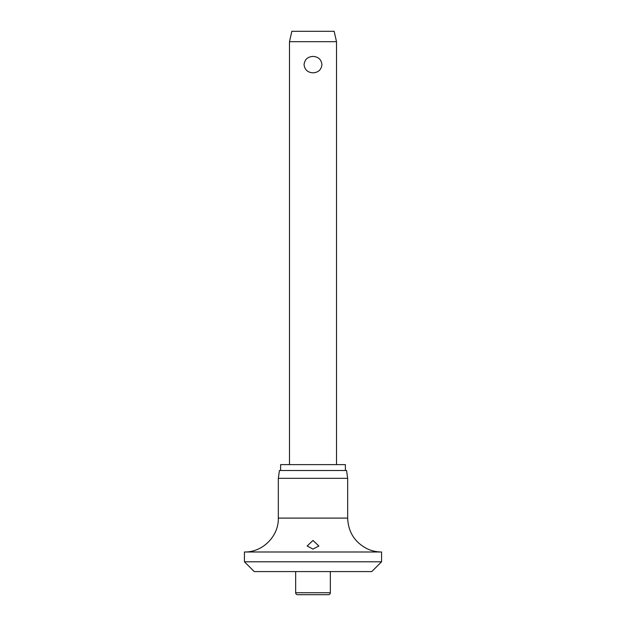 <?xml version="1.0" encoding="UTF-8"?>
<svg xmlns="http://www.w3.org/2000/svg" width="626" height="626" viewBox="0 0 626 626"><rect width="100%" height="100%" fill="white"/><g stroke="black" fill="none" stroke-linecap="round" stroke-linejoin="round"><path stroke-width="0.94" d="M244.437 561.788L381.563 561.788L371.766 571.585L254.234 571.585L244.437 561.788L244.437 551.991L381.563 551.991C376.516 551.983 371.703 550.903 367.133 548.767C354.731 542.304 348.244 532.084 347.673 518.101L278.327 518.101C278.797 536.216 262.544 552.461 244.437 551.991M313 549.096L307.123 546.005L313 540.465L318.877 546.005L313 549.096M278.327 478.334L279.431 470.502L346.569 470.502L347.673 478.334L278.327 478.334L278.327 518.101M345.395 470.502L345.395 464.625L280.605 464.625L280.605 470.502M330.34 592.744A1.956 1.956 0 0 1 328.376 594.7L297.624 594.7A1.956 1.956 0 0 1 295.66 592.744L330.34 592.744L330.34 571.585M289.494 41.684L291.841 31.3L334.159 31.3L336.506 41.684L289.494 41.684L289.494 464.625M313 72.827C307.671 72.499 304.69 69.768 304.064 64.627C304.69 59.478 307.671 56.747 313 56.418C318.329 56.747 321.31 59.478 321.936 64.627C321.31 69.768 318.329 72.499 313 72.827M295.66 571.585L295.66 592.744M336.506 41.684L336.506 464.625M347.673 518.101L347.673 478.334M381.563 561.788L381.563 551.991"/></g></svg>
